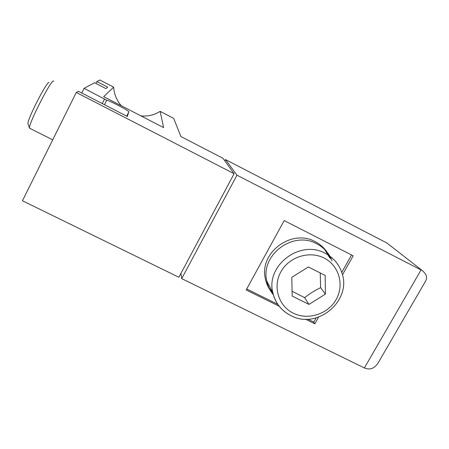 <?xml version="1.0" encoding="UTF-8"?>
<svg xmlns="http://www.w3.org/2000/svg" width="449" height="449" viewBox="0 0 449 449"><rect width="100%" height="100%" fill="white"/><g stroke="black" fill="none" stroke-linecap="round" stroke-linejoin="round"><path stroke-width="0.67" d="M140.986 115.909C147.906 116.555 154.304 115.034 160.17 111.352L173.673 118.368L180.919 136.547L223.001 158.295L234.103 173.707L76.268 92.449L78.452 91.299L127.292 116.465L128.846 111.857C129.716 111.111 109.522 100.492 106.716 100.222L104.465 104.701M106.716 100.222L84.075 88.324L94.61 82.756L105.913 88.616L107.715 87.162L96.894 81.544L95.946 83.447M96.894 81.544L99.824 80.001L113.648 87.179C114.141 94.228 116.689 100.413 121.297 105.74M104.6 98.92L102.265 103.567M160.17 111.352L163.588 127.589L103.68 96.636L113.648 87.179M76.268 92.449L22.45 200.77L178.87 277.246L234.103 173.707M84.075 88.324L81.752 92.994M53.757 81.19L53.403 81.011C50.675 80.438 28.669 123.565 29.438 127.993L30.066 128.459M48.969 82.414C46.421 81.993 27.237 119.574 27.95 123.61L28.124 124.126M246.714 288.999L277.74 304.299M307.862 319.155L313.761 322.062L316.107 317.903M341.728 272.442L351.567 254.981M330.498 258.697C327.574 251.193 322.489 245.53 315.237 241.714C291.592 228.266 258.747 252.961 265.398 278.936C266.611 284.66 269.181 289.667 273.115 293.955M180.93 273.385L181.716 278.633L364.392 367.944L421.055 269.95L236.971 175.183L225.505 159.586L386.943 243.01L390.944 246.17M318.582 317.146L314.833 323.796L305.438 319.166M279.126 306.196L246.187 289.959L284.172 220.571L353.178 255.807L342.435 274.85M181.716 278.633L236.971 175.183M225.505 159.586L224.837 160.843M314.833 323.796L313.761 322.062M267.952 286.434L272.93 293.203M329.555 257.642L323.925 248.19M364.392 367.944C369.74 370.201 374.253 368.646 377.912 363.275L378.507 362.253M386.943 243.01L423.317 271.404L425.944 274.676C426.842 276.752 426.735 278.88 425.624 281.063L425.169 281.849M292.063 291.21L304.618 297.67C309.552 293.769 314.884 290.441 320.62 287.68L320.238 272.958M320.62 287.68L325.396 294.14L325.177 275.445L308.356 266.97L291.794 277.336L292.159 296.065L308.94 304.394L325.396 294.14M304.618 297.67L308.94 304.394M273.329 294.752C270.062 290.756 267.89 286.209 266.818 281.113C260.139 255.094 293.074 230.331 316.769 243.801C324.038 247.629 329.134 253.303 332.058 260.835M128.846 111.857L126.669 116.139M324.139 258.052C339.029 265.482 344.529 284.958 336.144 299.511C327.972 314.177 308.02 320.558 293.326 313.194C278.509 306.05 272.532 286.709 280.849 271.864C288.943 256.918 309.372 250.402 324.139 258.052M325.261 253.343C332.877 257.344 338.215 263.288 341.274 271.174C353.425 299.477 317.931 330.273 291.031 315.675C281.36 310.759 275.271 303.03 272.768 292.479C265.791 265.236 300.415 239.238 325.261 253.343M288.41 314.261C280.103 309.209 274.889 301.947 272.768 292.479L266.818 281.113M27.95 123.61L29.438 127.993M29.443 128.145L52.713 139.858M377.912 363.275L425.624 281.063"/></g></svg>
